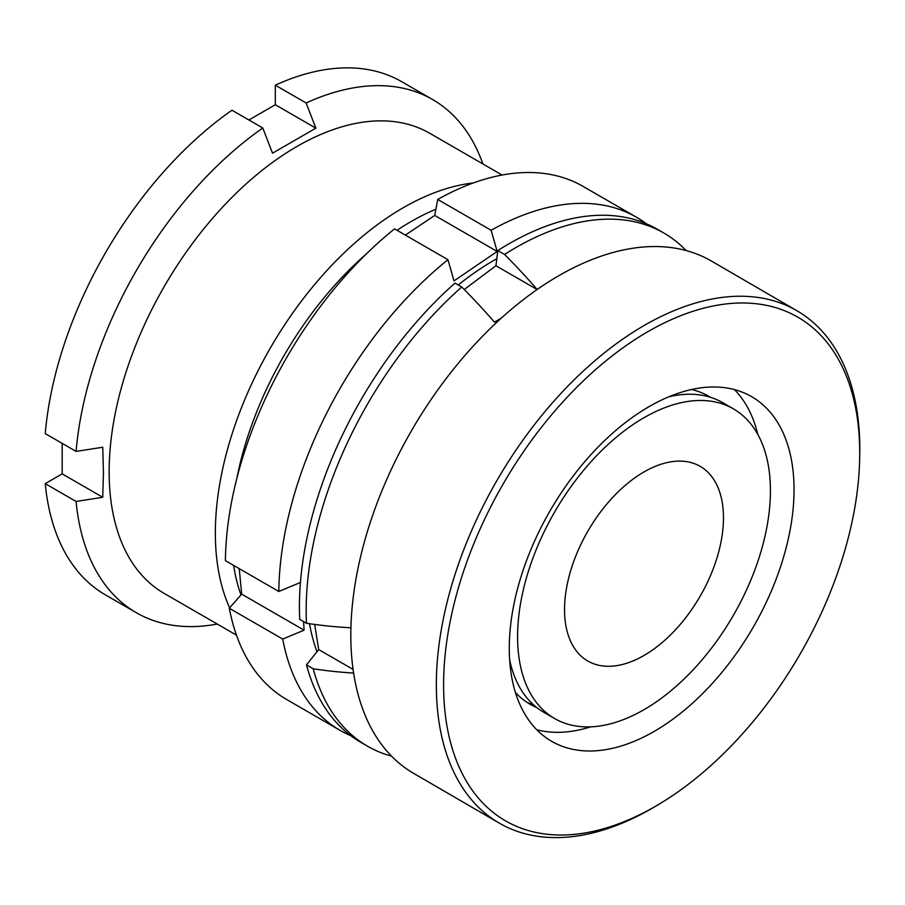 <?xml version="1.0" encoding="UTF-8"?>
<svg xmlns="http://www.w3.org/2000/svg" width="905" height="905" viewBox="0 0 905 905"><rect width="100%" height="100%" fill="white"/><g stroke="black" fill="none" stroke-linecap="round" stroke-linejoin="round"><path stroke-width="1.36" d="M502.094 175.038L429.796 133.307A265.64 153.364 120 0 0 225.096 204.462A265.64 153.364 120 0 0 109.143 471.799A265.64 153.364 120 0 0 164.156 593.397L236.454 635.14M473.349 182.957A265.64 153.364 120 0 0 215.345 533.102A265.64 153.364 120 0 0 229.644 607.855M435.905 209.213A254.396 146.882 120 0 0 397.046 230.3M366.525 253.762A254.396 146.882 120 0 0 236.85 478.372M482.897 163.963A296.286 171.056 120 0 0 432.613 99.527A296.286 171.056 120 0 0 306.139 102.989L315.856 128.159L272.518 153.183L262.789 128.012A296.286 171.056 120 0 0 76.088 451.403L102.74 447.24L103.453 472.67L102.74 497.298L62.185 473.881L45.25 483.655A296.286 171.056 120 0 0 105.489 594.913L136.327 612.719A296.286 171.056 120 0 0 217.268 624.054M45.25 483.655L76.088 501.461L102.74 497.298M76.088 501.461A296.286 171.056 120 0 0 136.327 612.719M432.613 99.527L401.775 81.733A296.286 171.056 120 0 0 275.301 85.194L306.139 102.989M62.185 443.382L62.185 473.881M262.789 128.012L231.963 110.218A296.286 171.056 120 0 0 45.25 433.608L76.088 451.403M315.856 128.159L275.301 104.742L248.898 119.992M275.301 104.742L275.301 85.194M233.614 565.387A254.396 146.882 120 0 0 240.979 594.913M652.2 808.165A291.172 171.113 -59.8 0 1 443.597 685.504A291.172 171.113 -59.8 0 1 651.125 329.827A291.172 171.113 -59.8 0 1 859.671 458.383A291.172 171.113 -59.8 0 1 658.557 804.488A291.172 171.113 -59.8 0 1 652.2 808.165M658.557 804.488L655.107 806.547A296.286 174.111 -59.8 0 1 648.636 810.28A296.286 174.111 -59.8 0 1 499.232 823.098A296.286 174.111 -59.8 0 1 452.161 583.725A296.286 174.111 -59.8 0 1 647.539 323.56A296.286 174.111 -59.8 0 1 796.943 310.743A296.286 174.111 -59.8 0 1 859.75 454.355L859.671 458.383M734.408 389.58A199.224 117.073 -59.8 0 1 757.79 434.377M651.295 405.361A199.224 117.073 -59.8 0 1 751.761 396.741A199.224 117.073 -59.8 0 1 783.402 557.695A199.224 117.073 -59.8 0 1 652.03 732.631A199.224 117.073 -59.8 0 1 551.564 741.252A199.224 117.073 -59.8 0 1 519.923 580.297A199.224 117.073 -59.8 0 1 651.295 405.361M706.409 394.987A178.025 104.618 -59.8 0 1 709.237 396.922M691.51 389.501A178.025 104.618 -59.8 0 1 708.943 396.379A178.025 104.618 -59.8 0 1 710.482 397.306M499.232 823.098L413.721 773.413A296.286 174.111 -59.8 0 1 366.649 534.041A296.286 174.111 -59.8 0 1 562.028 273.864A296.286 174.111 -59.8 0 1 711.432 261.059L796.943 310.743M534.719 705.877A178.025 104.618 -59.8 0 1 527.592 702.721M536.914 707.665A178.025 104.618 -59.8 0 1 530.059 704.237A178.025 104.618 -59.8 0 1 515.454 692.495M590.535 726.862A199.224 117.073 -59.8 0 1 536.756 729.724M733.401 408.856A178.794 103.227 120 0 0 586.621 466.742A178.794 103.227 120 0 0 519.131 658.591A178.794 103.227 120 0 0 554.607 718.536A178.794 103.227 120 0 0 701.375 660.661A178.794 103.227 120 0 0 768.877 468.813A178.794 103.227 120 0 0 733.401 408.856L722.563 402.601A178.794 103.227 120 0 0 668.761 396.82M565.512 623.341A112.39 64.889 120 0 0 587.809 661.035A112.39 64.889 120 0 0 680.074 624.642A112.39 64.889 120 0 0 722.495 504.051A112.39 64.889 120 0 0 700.199 466.369A112.39 64.889 120 0 0 607.934 502.761A112.39 64.889 120 0 0 565.512 623.341M526.857 702.246A178.794 103.227 120 0 0 533.588 704.882M353.663 673.071A325.495 214.96 171.5 0 1 313.232 668.784A296.286 171.056 120 0 0 367.532 746.206A296.286 171.056 120 0 0 391.616 756.184M313.232 668.784L306.49 664.892L318.707 649.575L314.68 624.427M454.989 283.107A296.286 171.056 120 0 0 299.725 619.359L306.467 623.251A296.286 171.056 120 0 1 461.731 286.998L454.989 283.107M464.231 289.51L495.94 265.753L537.106 289.521M686.126 250.538A296.286 171.056 120 0 0 663.817 233.015L657.075 229.123A296.286 171.056 120 0 0 497.807 250.572L495.94 265.753M306.49 664.892A296.286 171.056 120 0 0 360.79 742.315L367.532 746.206M663.817 233.015A296.286 171.056 120 0 0 504.549 254.463L497.807 250.572M537.14 289.498A325.495 156.282 -127.2 0 0 504.549 254.463M501.483 317.949A183.263 121.032 171.5 0 1 494.413 322.123A325.495 156.282 -127.2 0 0 461.731 286.998M350.959 627.765A325.495 214.96 171.5 0 1 306.467 623.251M509.685 660.073A178.794 103.227 120 0 0 543.769 712.28L554.607 718.536M318.707 649.575L353.131 669.44M239.259 568.645L241.658 594.133L229.304 608.239A296.286 171.056 120 0 0 286.749 699.565L340.156 730.403A296.286 171.056 -60 0 1 282.711 639.077L304.091 630.174L303.571 621.577M309.487 623.703A265.64 153.364 120 0 0 317.01 651.702M350.835 735.731A296.286 171.056 -60 0 1 340.156 730.403M496.8 258.728A265.64 153.364 120 0 0 458.224 284.973M300.324 583.827L300.189 582.582L278.808 591.474A296.286 171.056 -60 0 1 447.964 259.701L453.993 280.901L497.173 251.477L491.132 230.277A296.286 171.056 -60 0 1 636.441 217.211A296.286 171.056 -60 0 1 646.396 223.795M447.964 259.701L394.557 228.863A296.286 171.056 120 0 0 225.402 560.648L278.808 591.474M636.441 217.211L583.035 186.385A296.286 171.056 120 0 0 437.726 199.439L434.739 215.435L405.361 235.096M491.132 230.277L437.726 199.439M282.711 639.077L229.304 608.239M434.739 215.435L497.173 251.477M241.658 594.133L304.091 630.174"/></g></svg>
